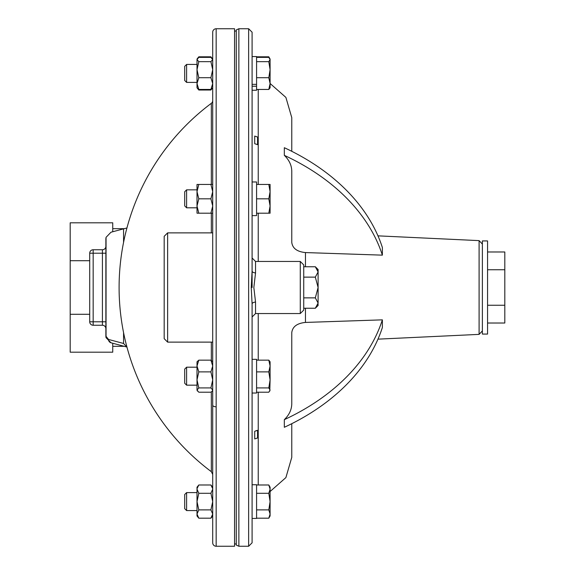 <?xml version="1.0" encoding="UTF-8"?>
<svg xmlns="http://www.w3.org/2000/svg" width="575" height="575" viewBox="0 0 575 575"><rect width="100%" height="100%" fill="white"/><g stroke="black" fill="none" stroke-linecap="round" stroke-linejoin="round"><path stroke-width="0.86" d="M487.557 287.5L487.557 334.075L482.382 334.075L482.382 240.925L487.557 240.925L487.557 287.5M234.557 546.25L216.157 546.25A3.45 3.45 0 0 1 212.707 542.8L212.707 32.2A3.45 3.45 0 0 1 216.157 28.75L234.557 28.75L234.557 546.25M211.327 184.446L211.327 103.327A3.45 3.45 0 0 0 212.707 100.567M211.327 232.875L211.327 213.196M167.627 342.125L164.177 338.675L164.177 236.325L167.627 232.875L167.627 342.125L212.707 342.125M234.557 543.95L236.282 543.95M234.557 31.05L236.282 31.05M186.602 207.805L186.602 189.836L184.704 191.741L184.704 205.908L186.602 207.805L197.009 207.805M198.806 213.196L197.009 213.196L197.009 184.446L198.806 184.446L197.009 191.633L198.806 198.821L197.009 206.008L198.806 213.196L212.707 213.196M186.602 189.836L197.009 189.836M186.602 510.571L186.602 492.603L184.704 494.5L184.704 508.667L186.602 510.571L197.009 510.571M186.602 82.397L186.602 64.429L184.704 66.333L184.704 80.5L186.602 82.397L197.009 82.397M186.602 385.164L186.602 367.195L184.704 369.092L184.704 383.259L186.602 385.164L197.009 385.164M124.222 228.678L112.743 228.678M124.222 346.322L112.743 346.322M303.729 264.902L303.729 310.098L300.279 313.548L300.279 261.452L303.729 264.902M300.279 261.452L255.544 261.452L255.544 272.888L253.841 287.5L255.544 302.112L255.544 313.548L300.279 313.548M291.769 242.377C292.524 248.342 297.088 251.742 305.469 252.569L382.375 255.149A230 162.632 180 0 0 284.33 155.351C289.218 160.087 291.697 165.384 291.769 171.264L291.769 242.377M236.282 545.078L236.282 29.922L238.869 28.75L238.869 546.25L236.282 545.078M284.33 155.351L284.33 147.71A230 162.632 180 0 1 382.375 247.509L382.375 255.149M291.769 151.311L291.769 117.623L285.89 97.405L270.092 83.483M254.711 431.286A230 162.632 180 0 0 257.557 430.337L257.557 437.978A230 162.632 180 0 1 254.711 438.926L254.711 431.286L257.557 430.337L256.04 430.697M248.644 28.75L248.644 546.25L252.094 542.8L252.094 304.046L251.239 287.5L252.094 270.954L252.094 32.2L248.644 28.75L238.869 28.75M252.094 263.717L252.094 287.5M303.729 266.75L303.729 277.128L315.323 277.128L318.104 271.939L315.323 266.75L303.729 266.75M305.469 322.431L382.375 319.851L382.375 327.491A230 162.632 180 0 1 284.33 427.29L284.33 419.649C289.218 414.913 291.697 409.616 291.769 403.736L291.769 332.623C292.524 326.658 297.088 323.258 305.469 322.431L305.469 308.25M257.557 137.022L257.557 144.663A230 162.632 180 0 0 254.711 143.714L254.711 136.074A230 162.632 180 0 1 257.557 137.022M254.711 143.714L257.557 144.663M291.769 423.689L291.769 457.377L291.769 423.689M291.769 234.729L291.769 171.264M291.769 403.736L291.769 332.623M382.375 319.851A230 162.632 180 0 1 284.33 419.649M252.094 304.046A3.45 1.933 180 0 1 255.544 302.112M255.544 272.888A3.45 1.933 -0 0 1 252.094 270.954M112.743 343.246L112.743 352.188L70.193 352.188L70.193 314.295L89.714 314.295M112.743 231.754L112.743 222.812L70.193 222.812L70.193 314.295M89.714 260.705L70.193 260.705M197.419 391.058L197.009 390.066L198.806 392.207L210.91 392.207L212.297 391.058L212.707 390.066L210.91 387.917L198.806 387.917L197.009 390.066L197.009 379.895L198.806 387.917M197.009 366.016L198.806 371.881L197.009 379.895L197.009 361.804L198.806 360.144L197.009 366.016M212.707 361.804L210.91 360.144L212.707 366.016L210.91 371.881L212.707 379.895L210.91 387.917M210.91 360.144L198.806 360.144M210.91 371.881L198.806 371.881M197.419 58.535L197.009 59.527L198.806 57.378L210.91 57.378L212.707 59.527L210.91 61.676L212.707 69.69L210.91 77.711L212.707 83.576L210.91 89.448L212.707 87.788L210.91 90.016L198.806 90.016L197.965 88.837M210.91 89.448L198.806 89.448L197.009 87.788L197.009 83.576L198.806 77.711L210.91 77.711M198.806 89.448L197.009 83.576L197.009 69.69L198.806 77.711M197.009 59.527L198.806 61.676L197.009 69.69L197.009 59.527M210.91 61.676L198.806 61.676M211.751 88.837L210.91 90.016M212.297 58.535L210.91 56.817L198.806 56.817L197.965 57.989M210.91 56.817L211.751 57.989M212.707 487.212L210.91 484.984L198.806 484.984L197.031 488.671M210.91 484.984L212.685 488.671M198.806 518.183L197.009 515.962L197.009 489.138L198.806 493.285L197.009 501.587L198.806 509.888L197.009 514.036L198.806 518.183L210.91 518.183L212.707 514.036L210.91 509.888L198.806 509.888M212.707 489.138L210.91 493.285L198.806 493.285M210.91 493.285L212.707 501.587L210.91 509.888M197.009 489.138L197.009 487.212L198.806 484.984M212.707 184.446L210.91 184.446L212.707 191.633L210.91 198.821L212.707 206.008L210.91 213.196M210.91 184.446L198.806 184.446M210.91 198.821L198.806 198.821M105.872 321.799L102.422 321.799L102.422 325.249A3.45 3.45 0 0 1 105.872 328.699A3.45 3.45 0 0 0 102.422 325.249L93.164 325.249A3.45 3.45 0 0 1 89.714 321.799L89.714 253.201A3.45 3.45 0 0 1 93.164 249.751L93.164 253.201L89.714 253.201A3.45 3.45 0 0 1 93.164 249.751L102.422 249.751A3.45 3.45 0 0 0 105.872 246.301A3.45 3.45 0 0 1 102.422 249.751L102.422 253.201L93.164 253.201L93.164 325.249A3.45 3.45 0 0 1 89.714 321.799L102.422 321.799L102.422 253.201L105.872 253.201M123.567 242.37L123.567 228.85L110.989 232.221L106.052 237.338L106.052 336.885A3.45 2.408 -13 0 0 106.052 337.662L105.872 336.109L108.517 339.444A3.45 3.357 105 0 0 110.989 342.779L106.052 337.662A6.9 6.9 0 0 1 105.872 336.109L105.872 238.891A6.9 6.9 0 0 1 105.879 238.517M105.872 238.891L106.052 237.338M110.989 342.779L126.938 347.048L110.989 342.779M126.831 347.02L123.567 343.476L123.567 332.63M123.567 228.85L126.931 227.987M211.327 103.327A230 230 0 0 0 211.327 471.673L211.327 391.934M211.327 360.424L211.327 342.125M269.797 391.058L270.092 379.895L268.805 387.917L270.092 390.066L268.805 392.207L256.579 392.207M270.092 366.016L270.092 361.804L268.805 360.144L270.092 366.016L270.092 379.895L268.805 371.881L270.092 366.016M256.579 360.144L268.805 360.144M256.579 371.881L268.805 371.881M256.579 387.917L268.805 387.917M252.094 393.027L256.579 393.027L256.579 359.332L252.094 359.332M270.092 83.576L270.092 59.527L268.805 61.676L270.092 69.69L268.805 77.711L270.092 83.576L268.805 89.448L270.092 87.788L270.092 83.576M269.797 58.535L270.092 59.527L268.805 57.378L256.579 57.378M256.579 61.676L268.805 61.676M256.579 77.711L268.805 77.711M252.094 90.261L256.579 90.261L256.579 56.566L252.094 56.566M256.579 89.448L268.805 89.448M252.094 84.353L256.579 84.353M252.094 86.228L256.579 86.228M256.579 56.817L268.805 56.817L269.409 57.989M270.092 489.138L270.092 487.212L268.805 484.984L270.092 489.138L268.805 493.285L270.092 501.587L270.092 489.138M256.579 509.888L268.805 509.888L270.092 501.587L270.092 514.036L268.805 518.183L256.579 518.183M268.805 518.183L270.092 515.962L270.092 514.036L268.805 509.888M256.579 484.984L268.805 484.984M256.579 493.285L268.805 493.285M252.094 518.434L256.579 518.434L256.579 484.739L252.094 484.739M268.805 213.196L270.092 213.196L270.092 206.008L268.805 213.196L256.579 213.196M252.094 215.618L256.579 215.618L256.579 181.973L252.094 181.973M268.805 198.821L270.092 206.008L270.092 191.633L268.805 198.821L256.579 198.821M268.805 184.446L270.092 191.633L270.092 184.446L256.579 184.446M487.557 251.979L504.807 251.979L504.807 323.021L487.557 323.021M487.557 269.74L504.807 269.74M487.557 305.26L504.807 305.26M318.047 303.78L318.104 305.469L315.323 308.25L318.104 303.061L315.323 297.872L303.729 297.872M315.323 308.25L303.729 308.25M317.328 269.272L318.047 271.22M315.323 297.872L318.104 287.5L315.323 277.128M318.104 303.061L318.104 269.531L315.323 266.75M216.157 546.25L216.157 28.75M212.707 405.202A3.45 1.588 180 0 0 216.157 406.791M377.969 339.149L479.097 334.377L479.097 240.623L482.382 244.073M305.469 266.75L305.469 252.569M258.232 261.452L258.232 213.196M258.232 184.446L258.232 89.448M258.232 484.984L258.232 392.207M258.232 360.144L258.232 313.548M108.517 339.444L123.567 343.476M186.602 64.429L197.009 64.429M248.644 546.25L238.869 546.25M479.097 240.623L377.969 235.851M270.092 491.517L285.89 477.595L291.769 457.377M479.097 334.377L482.382 330.927M255.544 313.548L252.094 316.998M255.544 261.452L252.094 258.002M186.602 367.195L197.009 367.195M212.707 390.554L212.297 391.058M197.009 87.788L198.806 90.016M197.009 59.038L198.806 56.817M212.707 515.962L210.91 518.183M186.602 492.603L197.009 492.603M167.627 232.875L212.707 232.875M211.327 471.673L212.707 474.433M270.092 59.038L268.805 56.817"/></g></svg>
